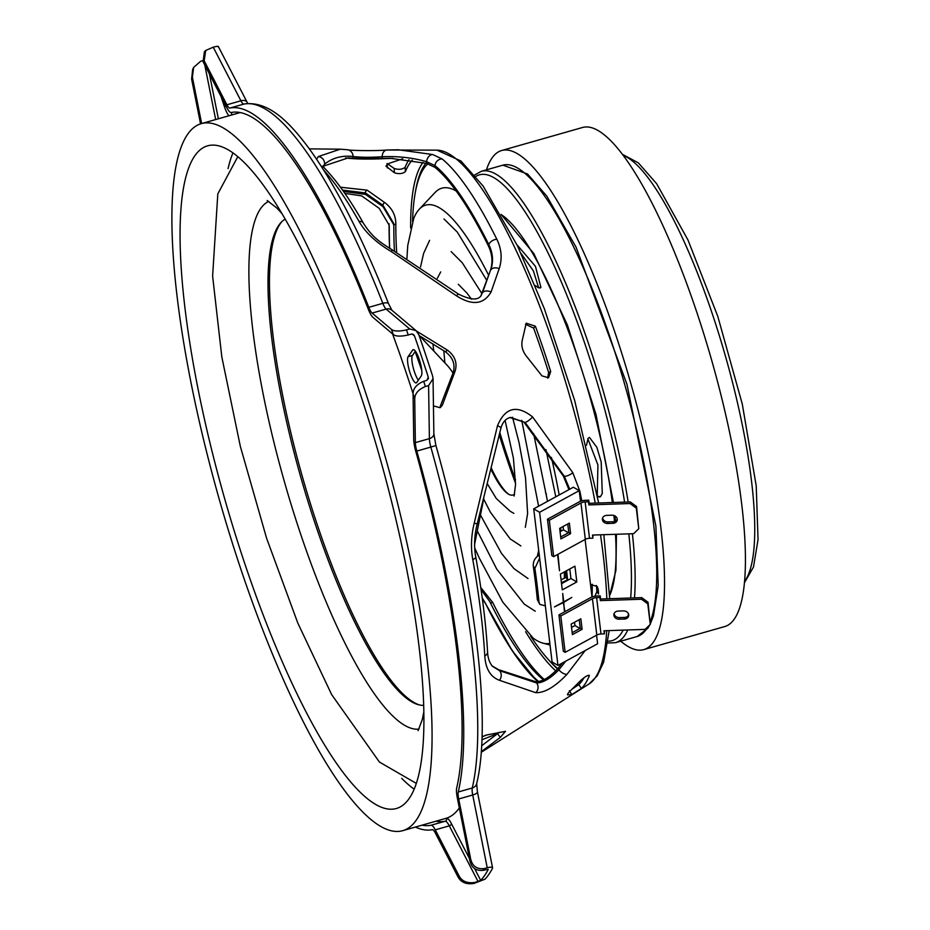 <?xml version="1.0" encoding="UTF-8"?>
<svg xmlns="http://www.w3.org/2000/svg" width="930" height="930" viewBox="0 0 930 930"><rect width="100%" height="100%" fill="white"/><g stroke="black" fill="none" stroke-linecap="round" stroke-linejoin="round"><path stroke-width="1.4" d="M486.483 169.83A259.47 60.45 74.1 0 1 501.642 150.52A259.47 60.45 74.1 0 1 616.73 337.764A259.47 60.45 74.1 0 1 643.769 649.617A259.47 60.45 74.1 0 1 620.717 641.188M501.642 150.52L582.529 127.491A259.47 60.45 74.1 0 1 697.628 314.724A259.47 60.45 74.1 0 1 724.668 626.576L643.769 649.617M419.07 729.062A274.49 63.949 74.1 0 1 297.193 523.671A274.49 63.949 74.1 0 1 268.793 201.38M419.442 704.952A254.32 59.253 74.1 0 1 314.212 515.511A254.32 59.253 74.1 0 1 281.813 221.677M423.662 705.335A253.158 58.974 74.1 0 1 418.384 704.696A253.158 58.974 74.1 0 1 312.55 515.79A253.158 58.974 74.1 0 1 281.046 222.456A253.158 58.974 74.1 0 1 285.208 219.131M419.628 335.87L447.214 365.385A74.377 17.333 74.1 0 1 453.003 373.058M514.65 494.086A74.958 17.461 74.1 0 1 508.187 493.97A74.958 17.461 74.1 0 1 491.017 469.394M549.851 643.374A227.757 53.057 74.1 0 1 542.888 643.13A227.757 53.057 74.1 0 1 533.25 638.201A227.757 53.057 74.1 0 1 532.774 637.841M413.525 218.957A227.757 53.057 74.1 0 1 413.722 218.457A227.757 53.057 74.1 0 1 417.372 211.563A227.757 53.057 74.1 0 1 419.302 209.192A227.757 53.057 74.1 0 1 488.657 275.327M557.802 668.682A268.445 62.543 74.1 0 1 530.658 636.19M551.432 457.432A227.757 53.057 74.1 0 1 559.186 494.958M592.224 584.238A239.615 55.823 74.1 0 1 592.073 596.955M508.861 494.365A76.202 17.751 74.1 0 1 491.319 468.15M419.302 209.192L435.077 192.487A239.615 55.823 74.1 0 1 456.188 191.01M412.571 221.526A268.445 62.543 74.1 0 1 427.87 163.831M232.953 152.88A344.519 80.259 -105.9 0 0 228.071 168.621M360.445 394.436A344.519 80.259 -105.9 0 0 207.623 145.824A344.519 80.259 -105.9 0 0 243.532 559.895A344.519 80.259 -105.9 0 0 396.343 808.507A344.519 80.259 -105.9 0 0 360.445 394.436M239.615 565.44A367.583 85.63 -105.9 0 0 402.667 830.688A367.583 85.63 -105.9 0 0 364.351 388.891A367.583 85.63 -105.9 0 0 201.31 123.644A367.583 85.63 -105.9 0 0 239.615 565.44M402.667 830.688L445.807 818.4A367.583 85.63 -105.9 0 0 459.327 807.938M413.06 393.669A367.583 85.63 -105.9 0 0 407.503 376.603A367.583 85.63 -105.9 0 0 392.553 333.905M401.725 778.364A344.519 80.259 -105.9 0 0 414.152 789.163M569.788 568.962L570.939 578.541L561.534 583.668M574.542 622.24L574.938 625.553L571.543 627.401M580.518 501.282L579.239 490.645L573.357 487.227L533.715 508.873L552.083 661.997L557.965 665.415L597.618 643.758L596.583 635.178M563.057 526.531L563.452 529.856L560.058 531.704M576.821 581.959L574.926 566.161L560.383 574.101L562.278 589.887L576.821 581.959L570.939 578.541M579.913 628.448L574.938 625.553M533.715 508.873L539.586 512.291L557.965 665.415M579.239 490.645L539.586 512.291M592.003 596.979L585.098 539.481M568.428 532.75L563.452 529.856M558.012 554.28L559.511 570.753L557.57 554.513M564.777 610.708L563.336 602.57L554.478 606.906L563.278 602.094L562.708 593.48L563.72 601.85L571.799 597.444L563.778 602.338L564.278 610.417M623.391 610.894A4.906 4.046 9.1 0 1 628.738 614.8A4.906 4.046 9.1 0 1 628.715 615.741A4.906 4.046 9.1 0 1 624.367 619.031L619.217 619.206A4.906 4.046 9.1 0 1 613.893 614.358A4.906 4.046 9.1 0 1 618.241 611.068L623.391 610.894M641.491 599.246L600.35 600.617L599.978 597.502L596.63 597.618A5.766 3.162 -6.8 0 0 592.445 598.688L560.79 615.986L565.149 652.349L596.804 635.062A5.766 3.162 173.2 0 1 601.001 633.981L604.349 633.876L603.977 630.761L645.118 629.389L650.256 624.414L647.78 603.837L641.491 599.246L641.758 597.641L600.617 599.013L600.234 595.898L599.978 597.502M600.35 600.617L600.617 599.013M647.78 603.837L648.036 602.233L641.758 597.641M650.256 624.414L648.036 602.233M604.349 633.876L604.419 630.749M614.125 613.567A4.906 4.046 -170.9 0 0 619.485 617.601L624.623 617.427A4.906 4.046 -170.9 0 0 628.75 614.928M565.149 652.349L563.313 651.279L558.953 614.916L590.608 597.63A8.649 4.743 173.2 0 1 596.886 596.014L600.234 595.898M571.148 624.088L580.843 618.799L582.099 629.319L572.415 634.62L571.148 624.088M579.239 619.671L580.262 628.25L582.099 629.319M580.262 628.25L572.183 632.667M558.953 614.916L560.79 615.986M611.905 515.197A4.906 4.046 9.1 0 1 617.253 519.103A4.906 4.046 9.1 0 1 617.229 520.044A4.906 4.046 9.1 0 1 612.882 523.334L607.732 523.497A4.906 4.046 9.1 0 1 602.408 518.661A4.906 4.046 9.1 0 1 606.755 515.371L611.905 515.197M630.005 503.537L588.864 504.92L588.492 501.805L585.144 501.921A5.766 3.162 -6.8 0 0 580.959 502.991L549.305 520.277L553.664 556.652L585.319 539.354A5.766 3.162 173.2 0 1 589.515 538.284L592.863 538.168L592.491 535.064L633.632 533.692L638.771 528.717L636.294 508.14L630.005 503.537L630.273 501.933L589.132 503.316L588.748 500.201L588.492 501.805M588.864 504.92L589.132 503.316M636.294 508.14L636.55 506.536L630.273 501.933M638.771 528.717L636.55 506.536M592.863 538.168L592.933 535.052M602.64 517.871A4.906 4.046 -170.9 0 0 607.999 521.893L613.137 521.73A4.906 4.046 -170.9 0 0 617.264 519.219M553.664 556.652L551.827 555.582L547.468 519.207L579.123 501.921A8.649 4.743 173.2 0 1 585.412 500.317L588.748 500.201M559.662 528.391L569.358 523.09L570.613 533.622L560.93 538.912L559.662 528.391M567.753 523.974L568.776 532.553L570.613 533.622M568.776 532.553L560.697 536.97M547.468 519.207L549.305 520.277M586.446 445.342L588.132 438.309L589.481 437.425L596.839 447.284L601.187 461.931L602.28 493.481L600.443 496.713L599.187 497.062L597.351 495.923M587.841 438.739L597.92 464.954L597.246 495.341M516.941 244.73L535.459 266.34L540.923 287.428L538.633 287.87L535.134 285.498M540.923 287.428L540.039 288.009M521.16 253.588L533.413 270.944L538.656 287.882M201.636 123.551L192.394 77.237L193.626 67.425L200.613 61.275L202.635 60.694M546.433 494.283A115.32 26.865 74.1 0 1 545.503 492.621M396.668 252.449A277.861 64.728 74.1 0 1 395.831 224.142C395.843 215.423 392.146 208.227 384.741 202.589L367.152 190.162L340.461 187.232M481.926 739.757L497.841 733.526M544.283 679.551A277.861 64.728 74.1 0 1 492.702 602.466L480.752 587.481M572.229 689.025L578.82 684.596A277.291 64.6 -105.9 0 0 582.343 680.435A277.291 64.6 -105.9 0 0 584.098 677.598M499.387 732.236L481.635 745.802M402.748 158.786L389.112 163.355L385.95 166.144L394.413 172.759C398.831 174.212 402.492 173.84 405.387 171.643A277.291 64.6 -105.9 0 1 409.688 163.378A277.291 64.6 -105.9 0 1 412.281 160.158M561.429 582.784L567.625 579.774A290.648 67.716 -105.9 0 0 566.579 570.718M547.549 378.092L548.665 372.593L550.7 371.5A281.72 65.635 -105.9 0 0 535.389 326.209L533.611 328.092L525.497 324.279M550.7 371.5L548.537 377.778L541.957 375.871L526.531 356.329C522.672 351.494 521.207 346.332 522.125 340.868L526.229 323.187L535.389 326.209M415.129 351.54A320.478 74.656 74.1 0 1 421.755 370.419M416.489 331.068L447.551 350.215C454.921 355.911 457.479 362.816 455.189 370.93L442.355 405.201L440.134 407.724L433.857 406.003M442.099 158.925A6.917 6.382 -50.7 0 0 434.996 165.633L434.891 167.33A275.896 64.275 74.1 0 1 488.262 245.625L488.785 244.555A277.559 64.658 -105.9 0 0 434.996 165.633L426.661 161.727C412.815 157.705 397.994 156.042 382.172 156.752A6.917 5.115 -93.1 0 1 386.926 150.021A6.917 5.115 -93.1 0 1 387.287 150.009L398.18 149.765L432.624 154.519L442.099 158.925A282.302 65.763 74.1 0 1 496.806 239.208C501.607 249.089 502.398 258.9 499.178 268.654L491.075 291.997C483.716 304.552 472.184 305.831 456.491 295.833L391.123 251.46C376.115 242.556 365.397 232.512 358.968 221.317A320.001 74.551 -105.9 0 0 323.698 170.109M316.607 159.204L318.362 156.542L340.299 149.184L347.506 149.753A6.917 6.522 -81.8 0 1 353.051 156.507C342.089 155.252 332.603 157.798 324.593 164.133L323.001 166.296M595.223 503.107A278.198 64.809 -105.9 0 0 436.961 150.149L386.926 150.021C375.999 151.02 349.692 150.614 347.506 149.753M539.621 558.163L534.889 568.381A300.739 70.064 74.1 0 1 538.981 601.966L539.819 604.395L545.352 605.883M590.504 584.459L597.223 586.505L598.246 589.597L596.246 585.458M594.933 596.2L596.874 591.585L598.525 593.956A280.895 65.437 -105.9 0 0 598.246 589.597M585.179 650.558L567.021 674.285C555.094 686.805 544.678 692.931 535.785 692.687L499.491 680.307C490.505 677.028 485.611 668.903 484.786 655.952A320.001 74.551 -105.9 0 0 472.777 559.616C470.673 547.84 471.161 535.68 474.23 523.125L497.469 425.777C505.153 407.445 516.871 404.504 532.588 416.931L572.799 472.661L579.867 491.226A282.302 65.763 74.1 0 1 581.773 500.863M482.019 737.013L485.704 735.188L505.513 731.329L500.352 737.362L481.252 751.719M578.82 684.596L581.331 688.456L571.845 694.582L567.498 694.803M567.486 694.408L567.846 694.954C566.812 694.803 567.939 693.141 571.241 689.967L581.041 680.19C585.679 676.157 588.423 674.703 589.295 675.819L588.853 675.215M589.306 675.354L589.295 675.819A281.72 65.635 -105.9 0 1 584.912 684.236A281.72 65.635 -105.9 0 1 581.331 688.456M596.874 591.585A276.094 64.321 -105.9 0 0 596.607 587.237M562.325 663.032L557.872 668.589L558.895 669.786L565.719 661.184M492.54 666.368L499.491 670.669L536.575 682.934L535.587 681.702C542.027 681.911 549.456 677.54 557.872 668.589M535.587 681.702L498.561 669.658L499.491 670.669A6.917 5.754 107.9 0 1 499.491 680.307M492.133 665.927L498.561 669.658M569.718 489.215L564.254 476.195L525.113 422.452L510.605 417.419M524.264 422.604L563.289 475.928L564.254 476.195A6.917 2.685 -30.9 0 0 572.799 472.661M568.939 489.633L563.289 475.928M394.413 172.759L394.134 168.423L387.02 163.471L387.345 167.935M394.134 168.423C398.54 169.888 402.202 169.516 405.12 167.319L405.387 171.643M409.002 159.658A281.72 65.635 -105.9 0 0 405.12 167.319M539.819 604.395L537.342 599.629A295.938 68.948 -105.9 0 0 533.262 566.045C533.064 561.174 535.11 557.489 539.388 554.977M419.128 335.579L445.435 351.773C452.933 357.492 455.514 364.455 453.154 372.663L440.274 406.259L442.355 405.201M548.665 372.593A277.291 64.6 -105.9 0 0 533.611 328.092M565.312 571.415A285.859 66.6 74.1 0 1 565.998 577.437L561.069 579.832M538.854 681.655A275.896 64.275 74.1 0 1 485.518 603.396L485.89 604.209A6.917 4.185 153.6 0 0 485.913 604.268L512.36 650.942L537.61 681.864M482.24 597.978L485.518 603.396M481.077 589.667L489.668 601.385A274.617 63.972 74.1 0 0 542.795 679.319M500.352 737.362L497.55 733.747M535.785 692.687A6.917 6.324 106.7 0 0 536.575 682.934C542.899 682.946 550.339 678.563 558.895 669.786A6.917 3.313 39.8 0 0 567.021 674.285M497.469 425.777A6.917 1.755 -166.8 0 1 500.898 428.195L477.195 523.95C474.335 535.308 473.835 546.247 475.718 556.768L475.718 556.768A6.917 2.651 169.8 0 1 472.777 559.616M475.718 556.768C481.984 591.713 485.937 623.437 487.576 651.93L487.576 651.93A6.917 4.673 176.8 0 1 484.786 655.952M583.168 651.651A6.917 3.127 35.9 0 0 584.365 651.721M487.134 734.898L483.019 736.374M345.542 157.972L348.715 158.286C358.201 159.228 370.477 159.332 385.555 158.588L393.076 158.379M318.362 156.542A6.917 6.591 -127.4 0 1 324.593 164.133L324.512 165.761L348.18 157.914L353.063 158.216L353.051 156.507C360.549 157.449 370.256 157.519 382.172 156.752L382.149 158.46L353.063 158.216M382.149 158.46L390.565 158.333L426.498 163.401L426.661 161.727A6.917 5.464 -74.2 0 1 432.624 154.519M434.891 167.33L426.498 163.401M481.008 295.589L490.122 271.281C493.086 262.888 492.458 254.332 488.262 245.625M490.122 271.281L482.472 292.799A6.917 4.29 20.2 0 1 491.075 291.997M481.263 295.136L481.903 293.752M324.512 165.761L323.396 166.935M455.189 370.93L453.154 372.663M445.435 351.773L447.551 350.215M499.178 268.654A6.917 4.65 19.8 0 0 490.68 270.13C493.644 261.632 493.005 253.111 488.785 244.555A6.917 4.185 -26.4 0 1 496.806 239.208M532.588 416.931A6.917 1.755 -41.5 0 1 525.113 422.452L509.989 417.547M358.968 221.317A6.917 4.848 150.5 0 1 363.479 223.316L363.479 223.316C349.901 199.287 336.834 180.815 324.279 167.923L324.279 167.923A6.917 6.185 135.6 0 0 321.292 166.331M363.479 223.316C372.628 237.592 379.812 242.044 392.658 250.17A6.917 1.046 119.3 0 0 391.123 251.46M392.658 250.17L458.455 294.089A6.917 0.593 128.3 0 0 456.491 295.833M477.195 523.95L474.23 523.125M343.472 191.417L365.49 194.405L365.397 192.929L383.009 205.356L393.599 223.223L393.867 227.466A274.617 63.972 74.1 0 0 394.448 251.181M384.741 202.589A2.302 1.662 126.8 0 0 383.009 205.356L383.055 206.704L365.49 194.405M383.055 206.704L393.739 224.723M389.705 248.45A275.896 64.275 74.1 0 1 389.275 227.745L389.124 226.304A6.917 5.266 -179.5 0 1 389.1 225.839A6.917 5.266 -179.5 0 1 389.124 225.513M344.844 193.37L361.654 195.87L379.242 208.39L389.159 225.2L389.275 227.745M342.542 190.104L365.397 192.929A2.302 1.744 123.1 0 1 367.152 190.162M482.286 598.362L485.89 604.209A277.559 64.658 -105.9 0 0 538.098 681.806M415.373 351.18L412.432 355.469A13.834 3.22 -105.9 0 0 413.001 366.85A13.834 3.22 -105.9 0 0 418.337 380.161M469.813 860.506A429.567 100.068 -105.9 0 0 470.615 858.727C472.242 866.016 476.706 869.329 483.995 868.655A441.087 102.765 74.1 0 1 483.17 870.329C475.916 871.038 471.464 867.771 469.813 860.506L457.304 797.812A16.147 3.767 74.1 0 1 456.688 788.001A370.175 86.234 -105.9 0 0 415.757 451.294A16.147 3.767 74.1 0 1 413.734 439.46L413.06 393.75C413.164 388.38 416.71 384.218 423.708 381.277A441.087 102.765 74.1 0 1 425.37 386.508L428.602 385.59L433.043 378.708L432.59 375.918A441.087 102.765 -105.9 0 0 418.837 334.742L416.024 330.615L409.712 328.988L386.124 309.086L372.105 313.073A11.532 2.685 74.1 0 1 368.803 307.319A374.79 87.315 -105.9 0 0 229.896 108.066A11.532 2.685 74.1 0 1 226.897 104.776L204.17 60.752A429.567 100.068 -105.9 0 0 203.089 61.706L204.379 51.766L205.716 50.464L204.17 60.752M421.976 825.189A370.175 86.234 -105.9 0 0 431.078 825.236A16.147 3.767 74.1 0 1 435.275 829.839L459.129 876.037C462.082 881.373 467.313 883.512 474.812 882.477A441.087 102.765 74.1 0 1 473.777 883.5L485.03 879.176A441.087 102.765 -105.9 0 0 492.458 868.376L492.575 867.841M205.716 50.464L213.237 47.174C217.26 46.128 218.899 46.035 218.166 46.895M474.812 882.477L480.717 880.396A441.087 102.765 -105.9 0 0 488.145 869.608L488.18 869.411M492.458 868.376C493.051 867.027 491.296 866.818 487.227 867.737L472.719 794.999L458.699 798.986A11.532 2.685 74.1 0 1 458.258 791.976A374.79 87.315 -105.9 0 0 416.803 451.073A11.532 2.685 74.1 0 1 415.361 442.622L414.722 399.063A429.567 100.068 -105.9 0 0 413.06 393.75M483.995 868.655L487.227 867.737M483.17 870.329L488.087 869.294M423.708 381.277L426.94 380.358L428.277 377.138A441.087 102.765 -105.9 0 0 414.524 335.963L413.583 334.591L411.49 334.056L408.247 334.974C400.842 336.614 395.855 336.462 393.285 334.521L372.965 317.363A16.147 3.767 74.1 0 1 368.35 309.306A370.175 86.234 -105.9 0 0 231.14 112.507A16.147 3.767 74.1 0 1 226.943 107.903L203.089 61.706M393.285 334.521A429.567 100.068 -105.9 0 0 391.472 329.418C394.018 331.382 399.017 331.545 406.468 329.906L409.712 328.988M428.428 378.15L428.3 378.963M391.472 329.418L372.105 313.073M192.394 77.237A429.567 100.068 -105.9 0 0 191.603 79.015L200.555 123.876M415.396 827.061A374.79 87.315 -105.9 0 0 432.322 829.676A11.532 2.685 74.1 0 1 435.321 832.966L458.048 876.99A429.567 100.068 -105.9 0 0 459.129 876.037M191.603 79.015L192.673 69.413L193.626 67.425M473.777 883.5C466.267 884.535 461.024 882.361 458.048 876.99M470.615 858.727L458.699 798.986M425.37 386.508C418.372 389.461 414.827 393.646 414.722 399.063M220.991 96.383L224.421 106.659A13.834 3.22 -105.9 0 0 228.931 115.773M231.477 115.053A13.834 3.22 -105.9 0 0 231.64 112.414M408.107 356.702A13.834 3.22 -105.9 0 0 409.688 371.744A13.834 3.22 -105.9 0 0 416.21 382.904A13.834 3.22 -105.9 0 0 416.733 382.497L421.29 375.871A13.834 3.22 -105.9 0 0 419.709 360.828A13.834 3.22 -105.9 0 0 413.187 349.668A13.834 3.22 -105.9 0 0 412.676 350.075L408.107 356.702L412.432 355.469M567.625 579.774L565.998 577.437M744.546 581.424A224.874 52.382 -105.9 0 0 713.322 316.886A224.874 52.382 -105.9 0 0 623.216 155.391M596.63 597.618L601.001 633.981M596.804 635.062L592.445 598.688M624.623 617.427L624.367 619.031M619.217 619.206L619.485 617.601M585.144 501.921L589.515 538.284M585.319 539.354L580.959 502.991M613.137 521.73L612.882 523.334M607.732 523.497L607.999 521.893M600.443 496.713L597.804 496.353M422.976 162.425A273.769 63.775 -105.9 0 0 422.278 163.389A273.769 63.775 -105.9 0 0 410.642 228.013M525.601 631.691A273.769 63.775 -105.9 0 0 555.768 670.925M578.82 682.504A273.769 63.775 -105.9 0 0 580.959 682.283M582.971 679.481A271.548 63.263 74.1 0 1 581.448 679.784M557.535 668.984A271.548 63.263 74.1 0 1 548.967 660.195M415.478 191.475A271.548 63.263 74.1 0 1 424.533 165.005A271.548 63.263 74.1 0 1 425.87 163.215M499.317 434.961A201.543 46.953 -105.9 0 0 515.58 483.426M515.534 479.868A199.811 46.547 74.1 0 1 499.852 432.659M609.208 630.587L603.64 662.195L597.153 675.912L588.992 684.003A278.198 64.809 -105.9 0 0 595.305 677.679A278.198 64.809 -105.9 0 0 606.697 630.668M606.825 598.804A278.198 64.809 -105.9 0 0 600.501 534.797M609.638 595.491A205.03 47.767 -105.9 0 0 615.474 534.297M614.486 521.521A205.03 47.767 -105.9 0 0 613.881 515.464M612.335 502.537A205.03 47.767 -105.9 0 0 501.142 214.516M571.845 694.582L569.334 690.711M490.052 602.221A2.302 1.395 153.6 0 0 492.702 602.466M389.124 226.304A277.559 64.658 -105.9 0 0 389.612 248.391L389.007 223.688M393.809 225.409A2.302 1.755 -179.5 0 1 395.831 224.142M406.468 329.906A441.087 102.765 74.1 0 1 408.247 334.974M368.803 307.319L382.835 303.331A374.79 87.315 -105.9 0 0 243.916 104.067L229.896 108.066M226.897 104.776L240.917 100.789L213.237 47.174M458.258 791.976L472.277 787.989A374.79 87.315 -105.9 0 0 430.834 447.074L416.803 451.073M415.361 442.622L429.393 438.635L428.602 385.59M416.024 330.615L391.879 310.225A6.917 6.359 130.2 0 0 386.124 309.086A11.532 2.685 74.1 0 1 382.835 303.331A6.917 2.604 158.5 0 1 388.577 303.773L391.949 310.295M388.577 303.773C361.665 235.743 334.788 183.454 307.911 146.928C289.962 123.178 269.142 100.719 244.381 103.962A6.917 6.731 78.3 0 0 243.916 104.067A11.532 2.685 74.1 0 1 240.917 100.789A6.917 4.406 152.7 0 1 247.136 102.3L218.329 46.5M492.563 867.806L477.416 791.883A6.917 2.197 -11.3 0 1 472.719 794.999A11.532 2.685 74.1 0 1 472.277 787.989A6.917 6.208 13.1 0 0 476.672 783.595C491.993 721.18 474.998 583.866 435.914 445.54L433.857 433.787L433.043 378.708M435.914 445.54L430.834 447.074A11.532 2.685 74.1 0 1 429.393 438.635A6.917 5.092 -0.8 0 0 433.857 433.787M204.774 64.961L215.667 119.552M436.007 821.19A370.175 86.234 -105.9 0 0 445.098 821.248L431.078 825.236M435.275 829.839L449.295 825.84L478.055 881.547M412.188 333.986L414.524 335.963M218.364 118.784L209.424 73.982M469.418 858.506L451.434 823.666A18.449 4.301 -105.9 0 0 446.632 818.412A367.862 85.7 74.1 0 1 444.703 818.714M480.717 880.396L474.637 868.632M446.632 818.412A2.302 2.244 -101.7 0 1 445.098 821.248A16.147 3.767 74.1 0 1 449.295 825.84A2.302 1.465 -27.3 0 0 451.434 823.666M429.776 447.295L431.462 446.784M413.838 349.738L412.676 350.075M226.06 106.194L224.421 106.659M534.889 568.381L533.262 566.045M537.342 599.629L538.981 601.966M474.614 175.038L481.322 171.294A245.055 57.09 74.1 0 1 628.145 502.002M632.4 533.727A245.055 57.09 74.1 0 1 634.504 597.874M627.762 629.97A245.055 57.09 74.1 0 1 624.728 635.457A245.055 57.09 74.1 0 1 615.555 642.665L637.131 636.515A245.055 57.09 -105.9 0 0 646.304 629.308A245.055 57.09 -105.9 0 0 647.919 626.669M608.139 641.165A242.172 56.416 -105.9 0 0 621.135 633.528A242.172 56.416 -105.9 0 0 623.158 630.121M628.017 616.009A242.172 56.416 -105.9 0 0 628.482 613.858M630.668 598.002A242.172 56.416 -105.9 0 0 628.808 533.843M624.588 502.13A242.172 56.416 -105.9 0 0 554.873 267.387A242.172 56.416 -105.9 0 0 475.8 176.479M650.337 621.403A245.055 57.09 -105.9 0 0 614.288 350.203A245.055 57.09 -105.9 0 0 502.886 165.156L527.554 174.003L546.759 196.079L576.054 247.136L626.96 384.311L655.894 526.194L658.208 585.679L653.453 615.893L650.349 623.832M744.419 582.773L753.486 567.033L758.043 539.633L756.218 485.879L742.279 404.05L717.821 316.456L687.991 240.01L656.708 183.803L638.399 162.913L622.403 154.31M418.105 730.678L422.325 719.448L423.824 711.88M237.813 156.659L217.806 193.87L212.621 276.105L221.817 356.899L240.347 446.412L266.561 538.133L297.809 623.065L331.638 694.571L379.417 762.042L416.303 783.386M267.154 200.52L276.629 207.843L281.895 213.482M483.798 498.271L474.602 544.387M533.25 638.201L502.712 602.036L479.241 557.977L474.707 547.956M406.933 258.47L407.735 245.555L413.722 218.457M513.848 513.36L510.117 511.198L496.283 498.492L487.413 483.902M520.87 545.91L510.186 538.912L490.389 512.198L483.647 499.026M444.877 362.874L443.808 350.691M528.008 578.541L513.999 568.637L501.468 553.362L480.461 514.988M433.764 350.982L432.915 343.751M437.333 278.314L440.692 271.92M535.227 611.219L524.253 604.116L496.725 569.079L477.299 530.867M422.708 339.159L422.487 337.509M420.534 266.968L423.58 253.495L429.602 240.347M542.888 643.13L550.049 645.025M514.104 496.062L515.569 484.425L513.395 458.083L505.095 420.453M525.322 527.345L527.624 513.593L525.52 477.706L518.987 442.355L512.535 417.221M537.354 556.314L538.691 550.339M538.598 506.211L521.73 420.267M471.475 299.181L467.104 293.252L458.316 284.266M547.538 501.328L533.622 433.647M481.938 293.648L462.257 262.748L451.155 251.623M564.405 578.216L564.301 571.962M561.034 531.181L560.616 527.868M555.803 496.806L545.945 449.655M486.809 280.383L457.316 232.14L444.029 218.992M201.31 123.644L240.231 112.553M436.961 150.149L460.908 160.983L483.123 186.058L517.475 245.811L544.329 308.655L574.682 400.528L598.664 502.991M603.826 534.68L609.743 598.711M609.638 595.56L615.939 570.323L616.439 534.262M615.497 521.102L615.009 515.964M613.463 502.502L595.99 414.42L567.381 324.965L533.774 253.472L501.107 214.446M340.043 149.184L309.353 148.881M588.992 684.003L481.205 752.312M487.576 651.93C487.843 658.08 489.529 662.916 492.621 666.45L492.621 666.45M458.455 294.089C471.173 300.367 478.88 300.564 481.566 294.682M500.898 428.195C502.642 422.046 505.908 418.442 510.686 417.384M324.279 167.923L322.803 166.052M482.298 598.443L485.913 604.268M477.416 791.883L476.672 783.595M247.136 102.3L247.775 103.474M649.861 624.797L647.78 628.262L637.131 636.515M481.322 171.294L502.886 165.156M607.894 643.014L615.555 642.665"/></g></svg>

